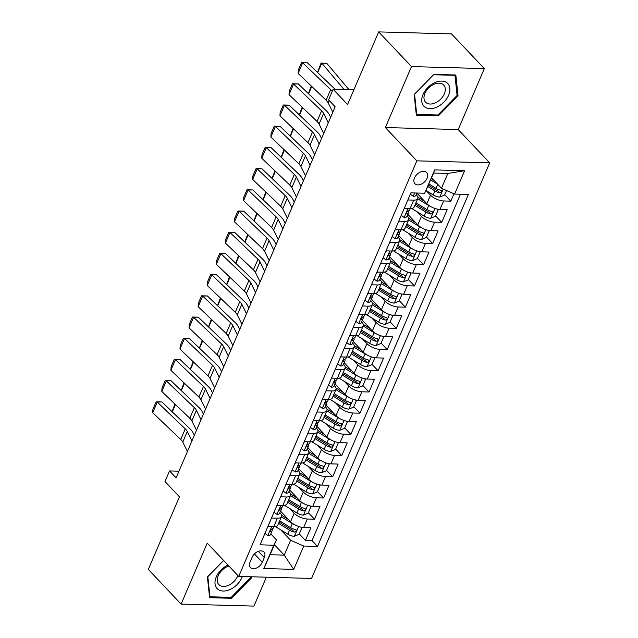 <?xml version="1.0" encoding="UTF-8"?>
<svg xmlns="http://www.w3.org/2000/svg" width="638" height="638" viewBox="0 0 638 638"><rect width="100%" height="100%" fill="white"/><g stroke="black" fill="none" stroke-linecap="round" stroke-linejoin="round"><path stroke-width="0.96" d="M414.493 177.938A8.111 5.335 136.6 0 0 414.899 183.68A8.111 5.335 136.6 0 0 421.224 184.167A8.111 5.335 136.6 0 0 427.093 178.281A8.111 5.335 136.6 0 0 426.686 172.539A8.111 5.335 136.6 0 0 420.362 172.053A8.111 5.335 136.6 0 0 414.493 177.938M484.33 68.593L451.537 33.91L378.685 31.9L411.486 66.583L385.36 127.544L416.837 160.84L489.689 162.849L458.204 129.554L484.33 68.593L411.486 66.583M416.837 160.84L238.724 576.425L311.567 578.435L489.689 162.849M238.724 576.425L207.238 543.129L181.104 604.09L253.956 606.1L266.349 577.183M181.104 604.09L148.311 569.407L179.438 496.787L165.003 481.523L169.548 470.924L176.112 477.862L335.149 106.801L328.586 99.863L333.132 89.264L347.558 104.52L378.685 31.9M280.545 511.134L290.561 521.725A10.136 4.195 23.2 0 0 303.68 527.49L310.865 527.69L305.419 540.41L299.294 533.934M289.835 508.63L294.198 513.239A10.136 4.195 23.2 0 0 307.317 519.005L314.502 519.204L308.385 512.737M314.502 519.204L319.957 506.484L312.772 506.285A10.136 4.195 23.2 0 1 299.645 500.519L289.636 489.928M298.72 468.723L308.736 479.313A10.136 4.195 23.2 0 0 321.855 485.079L329.041 485.279L323.594 497.999L317.469 491.531M307.811 447.525L317.82 458.108A10.136 4.195 23.2 0 0 330.947 463.882L338.132 464.073L332.677 476.801L326.56 470.326M316.895 426.32L326.911 436.91A10.136 4.195 23.2 0 0 340.03 442.676L347.216 442.876L341.769 455.596L335.644 449.12M325.986 405.114L335.995 415.705A10.136 4.195 23.2 0 0 349.122 421.471L356.307 421.67L350.852 434.39L344.735 427.923M335.07 383.916L345.086 394.499A10.136 4.195 23.2 0 0 358.205 400.265L365.399 400.465L359.944 413.185L353.827 406.717M344.161 362.711L354.17 373.294A10.136 4.195 23.2 0 0 367.297 379.068L374.482 379.259L369.027 391.987L362.91 385.511M353.245 341.505L363.261 352.096A10.136 4.195 23.2 0 0 376.388 357.862L383.574 358.062L378.119 370.782L372.002 364.314M362.336 320.3L372.353 330.891A10.136 4.195 23.2 0 0 385.472 336.657L392.657 336.856L387.202 349.576L381.085 343.108M371.428 299.102L381.436 309.685A10.136 4.195 23.2 0 0 394.563 315.451L401.749 315.651L396.294 328.371L390.177 321.903M380.511 277.897L390.528 288.488A10.136 4.195 23.2 0 0 403.647 294.254L410.832 294.445L405.385 307.173L399.26 300.697M389.603 256.691L399.611 267.282A10.136 4.195 23.2 0 0 412.738 273.048L419.924 273.247L414.469 285.968L408.352 279.5M398.686 235.486L408.703 246.077A10.136 4.195 23.2 0 0 421.822 251.843L429.007 252.042L423.56 264.762L417.435 258.294M407.778 214.288L417.786 224.871A10.136 4.195 23.2 0 0 430.913 230.637L438.099 230.836L432.644 243.564L426.527 237.089M416.861 193.083L426.878 203.674A10.136 4.195 23.2 0 0 439.997 209.439L447.182 209.639L441.735 222.359L435.61 215.883M407.841 199.965L413.711 200.133A10.136 4.195 -156.8 0 0 417.778 198.577A10.136 4.195 -156.8 0 0 416.335 194.797L416.191 194.646M398.75 221.171L404.62 221.33A10.136 4.195 -156.8 0 0 408.687 219.775A10.136 4.195 -156.8 0 0 407.251 216.003L407.108 215.851M389.666 242.376L395.528 242.536A10.136 4.195 -156.8 0 0 399.603 240.981A10.136 4.195 -156.8 0 0 398.16 237.2L398.016 237.057M380.575 263.574L386.445 263.741A10.136 4.195 -156.8 0 0 390.512 262.186A10.136 4.195 -156.8 0 0 389.068 258.406L388.933 258.254M371.483 284.779L377.353 284.947A10.136 4.195 -156.8 0 0 381.428 283.384A10.136 4.195 -156.8 0 0 379.985 279.611L379.841 279.46M362.4 305.985L368.27 306.144A10.136 4.195 -156.8 0 0 372.337 304.589A10.136 4.195 -156.8 0 0 370.893 300.817L370.75 300.665M353.308 327.19L359.178 327.35A10.136 4.195 -156.8 0 0 363.253 325.795A10.136 4.195 -156.8 0 0 361.81 322.015L361.666 321.871M344.225 348.388L350.095 348.555A10.136 4.195 -156.8 0 0 354.162 347A10.136 4.195 -156.8 0 0 352.718 343.22L352.575 343.069M335.133 369.593L341.003 369.753A10.136 4.195 -156.8 0 0 345.078 368.198A10.136 4.195 -156.8 0 0 343.635 364.426L343.491 364.274M326.05 390.799L331.919 390.958A10.136 4.195 -156.8 0 0 335.987 389.403A10.136 4.195 -156.8 0 0 334.543 385.631L334.4 385.48M316.958 412.004L322.828 412.164A10.136 4.195 -156.8 0 0 326.903 410.609A10.136 4.195 -156.8 0 0 325.46 406.829L325.316 406.677M307.875 433.202L313.744 433.369A10.136 4.195 -156.8 0 0 317.812 431.814A10.136 4.195 -156.8 0 0 316.368 428.034L316.225 427.883M298.783 454.408L304.653 454.567A10.136 4.195 -156.8 0 0 308.72 453.012A10.136 4.195 -156.8 0 0 307.285 449.24L307.141 449.088M289.7 475.613L295.569 475.773A10.136 4.195 -156.8 0 0 299.637 474.217A10.136 4.195 -156.8 0 0 298.193 470.445L298.05 470.294M280.608 496.819L286.478 496.978A10.136 4.195 -156.8 0 0 290.545 495.423A10.136 4.195 -156.8 0 0 289.11 491.643L288.966 491.491M262.314 562.269L264.315 557.604A7.855 5.168 136.6 0 0 263.925 552.037A7.855 5.168 136.6 0 0 257.8 551.575A7.855 5.168 136.6 0 0 252.106 557.269L250.112 561.934A7.855 5.168 136.6 0 0 250.503 567.501A7.855 5.168 136.6 0 0 256.628 567.972A7.855 5.168 136.6 0 0 262.314 562.269L254.418 553.92M431.607 177.858L441.472 188.29L447.836 173.448L433.657 173.058L424.669 193.234L410.888 192.851L260.033 544.828L273.814 545.211L276.437 539.876L270.791 533.902M424.669 193.234L434.669 169.907L464.592 170.737L454.599 194.064L468.38 194.438L317.525 546.415L303.736 546.04L293.743 569.359L263.813 568.538L273.814 545.211M426.152 190.579L430.514 195.188L426.878 203.674M417.069 211.784L421.423 216.394L417.786 224.871M407.977 232.99L412.339 237.599L408.703 246.077M398.894 254.195L403.248 258.797L399.611 267.282M389.802 275.393L394.156 280.002L390.528 288.488M380.719 296.598L385.073 301.208L381.436 309.685M371.627 317.804L375.981 322.413L372.353 330.891M362.536 339.001L366.898 343.611L363.261 352.096M353.452 360.207L357.806 364.816L354.17 373.294M344.361 381.412L348.723 386.022L345.086 394.499M335.277 402.618L339.631 407.219L335.995 415.705M326.185 423.815L330.548 428.425L326.911 436.91M317.102 445.021L321.456 449.63L317.82 458.108M308.01 466.226L312.373 470.836L308.736 479.313M298.927 487.432L303.281 492.034L299.645 500.519M271.525 518.016L277.386 518.184A10.136 4.195 23.2 0 0 281.462 516.628A10.136 4.195 23.2 0 0 280.018 512.848L279.875 512.697M305.419 540.41L312.014 540.593L460.469 194.223M430.514 195.188A10.136 4.195 -156.8 0 0 443.633 200.954L450.819 201.153L453.977 193.785M441.735 222.359L434.55 222.16A10.136 4.195 -156.8 0 1 421.423 216.394M432.644 243.564L425.458 243.365A10.136 4.195 -156.8 0 1 412.339 237.599M423.56 264.762L416.367 264.563A10.136 4.195 -156.8 0 1 403.248 258.797M414.469 285.968L407.283 285.768A10.136 4.195 -156.8 0 1 394.156 280.002M405.385 307.173L398.192 306.974A10.136 4.195 -156.8 0 1 385.073 301.208M396.294 328.371L389.108 328.179A10.136 4.195 -156.8 0 1 375.981 322.413M387.202 349.576L380.017 349.377A10.136 4.195 -156.8 0 1 366.898 343.611M378.119 370.782L370.933 370.582A10.136 4.195 -156.8 0 1 357.806 364.816M369.027 391.987L361.842 391.788A10.136 4.195 -156.8 0 1 348.723 386.022M359.944 413.185L352.758 412.993A10.136 4.195 -156.8 0 1 339.631 407.219M350.852 434.39L343.667 434.191A10.136 4.195 -156.8 0 1 330.548 428.425M341.769 455.596L334.583 455.396A10.136 4.195 -156.8 0 1 321.456 449.63M332.677 476.801L325.492 476.602A10.136 4.195 -156.8 0 1 312.373 470.836M323.594 497.999L316.408 497.807A10.136 4.195 -156.8 0 1 303.281 492.034M267.888 526.502L273.758 526.661A10.136 4.195 23.2 0 0 277.825 525.106L281.462 516.628M276.972 505.296L282.841 505.455A10.136 4.195 23.2 0 0 286.917 503.9L290.545 495.423M286.063 484.09L291.933 484.258A10.136 4.195 23.2 0 0 296 482.703L299.637 474.217M295.147 462.893L301.016 463.052A10.136 4.195 23.2 0 0 305.092 461.497L308.72 453.012M304.238 441.687L310.108 441.847A10.136 4.195 23.2 0 0 314.175 440.292L317.812 431.814M313.322 420.482L319.191 420.641A10.136 4.195 23.2 0 0 323.267 419.086L326.903 410.609M322.413 399.276L328.283 399.444A10.136 4.195 23.2 0 0 332.35 397.889L335.987 389.403M331.505 378.079L337.366 378.238A10.136 4.195 23.2 0 0 341.442 376.683L345.078 368.198M340.588 356.873L346.458 357.033A10.136 4.195 23.2 0 0 350.525 355.478L354.162 347M349.68 335.668L355.541 335.827A10.136 4.195 23.2 0 0 359.617 334.272L363.253 325.795M358.763 314.462L364.633 314.63A10.136 4.195 23.2 0 0 368.7 313.075L372.337 304.589M367.855 293.265L373.724 293.424A10.136 4.195 23.2 0 0 377.792 291.869L381.428 283.384M376.938 272.059L382.808 272.219A10.136 4.195 23.2 0 0 386.883 270.664L390.512 262.186M386.03 250.854L391.899 251.021A10.136 4.195 23.2 0 0 395.967 249.466L399.603 240.981M395.113 229.648L400.983 229.816A10.136 4.195 23.2 0 0 405.058 228.26L408.687 219.775M404.205 208.451L410.075 208.61A10.136 4.195 23.2 0 0 414.142 207.055L417.778 198.577M276.437 539.876L270.081 554.725L284.253 555.116L290.617 540.274L303.736 546.04M274.388 544.677L284.253 555.116L293.743 569.359M280.752 529.835L290.617 540.274M353.859 89.83L333.132 89.264M178.967 471.187L169.548 470.924M312.014 540.593L317.525 546.415M450.819 201.153L444.702 194.686M454.599 194.064L441.472 188.29M270.081 554.725L263.813 568.538M434.669 169.907L433.657 173.058M464.592 170.737L447.836 173.448M223.579 560.411L207.406 576.927L209.607 597.686L231.546 598.292L251.284 578.132L251.141 576.768M385.36 127.544L458.204 129.554M433.896 74.391L414.158 94.544L416.351 115.311L438.29 115.917L458.036 95.756L455.835 74.997L433.896 74.391M250.256 577.047L251.284 578.132M230.661 597.359L231.546 598.292M457.007 94.671L458.036 95.756M437.405 114.976L438.29 115.917M264.929 533.408L267.904 535.601A6.715 2.783 23.2 0 0 270.504 534.564L272.227 530.537A6.715 2.783 23.2 0 0 272.282 529.668L272.091 528.878M187.412 451.497L182.763 442.094A12.672 5.248 23.2 0 0 180.729 439.478L152.713 412.682L157.259 402.084L156.095 401.836L161.932 401.964L189.941 428.768A19.004 7.871 -156.8 0 1 192.995 432.692L194.319 435.363M161.932 401.964L157.259 402.084L185.267 428.88A12.672 5.248 23.2 0 1 187.309 431.495L191.95 440.89M268.765 526.525L267.681 526.972M273.885 526.669L273.319 527.993A6.715 2.783 -156.8 0 1 272.035 528.894C270.368 529.931 270.01 530.776 270.943 531.438A6.715 2.783 23.2 0 0 272.227 530.537M270.496 531.326L270.337 530.792M152.713 412.682L152.913 409.253L156.095 401.836M294.453 524.643A6.715 2.783 -156.8 0 1 292.356 523.575L281.374 516.828M288.456 519.491L281.517 515.233M189.773 418.233L191.52 420.306M301.128 527.179L301.862 527.953L299.134 534.317L294.285 536.327A6.715 2.783 -156.8 0 1 287.81 534.173L275.425 526.565M301.862 527.953L300.673 527.076M278.559 523.399L289.532 530.146A6.715 2.783 23.2 0 0 294.373 532.084C296.471 531.51 296.837 530.656 295.466 529.54A6.715 2.783 -156.8 0 1 290.625 527.602L279.651 520.855M294.373 532.084L292.491 530.09A3.421 1.42 -156.8 0 1 291.056 529.396L279.125 522.067M296.136 529.883L295.466 529.54M172.085 411.685L174.94 404.045M175.434 404.516L172.284 411.869M227.973 565.061A16.476 10.83 136.6 0 0 216.282 576.896A16.476 10.83 136.6 0 0 223.18 591.035A16.476 10.83 136.6 0 0 241.882 577.605A16.476 10.83 136.6 0 0 242.304 576.521M228.906 566.05A12.473 8.198 136.6 0 0 218.196 575.723A12.473 8.198 136.6 0 0 218.826 584.56A12.473 8.198 136.6 0 0 228.548 585.301A12.473 8.198 136.6 0 0 237.575 576.258A12.473 8.198 136.6 0 0 237.87 575.524M250.224 576.744L250.343 577.837L231.211 597.367L209.958 596.785L207.829 576.664L223.659 560.499M209.455 596.251L209.958 596.785M424.318 106.634A16.476 10.83 136.6 0 0 443.96 102.072A16.476 10.83 136.6 0 0 447.342 83.115A16.476 10.83 136.6 0 0 427.699 87.677A16.476 10.83 136.6 0 0 424.318 106.634M425.921 102.511A12.473 8.198 136.6 0 0 440.531 99.313A12.473 8.198 136.6 0 0 443.697 85.037A12.473 8.198 136.6 0 0 443.354 84.71A12.473 8.198 136.6 0 0 428.736 87.9A12.473 8.198 136.6 0 0 425.57 102.176A12.473 8.198 136.6 0 0 425.921 102.511M433.696 74.758L454.958 75.34L457.087 95.461L437.963 114.992L416.702 114.409L414.572 94.288L433.617 74.67M416.199 113.875L416.702 114.409M274.013 512.202L276.996 514.395A6.715 2.783 23.2 0 0 279.588 513.359L281.318 509.331A6.715 2.783 23.2 0 0 281.366 508.47L281.183 507.681M196.496 430.291L191.855 420.897A12.672 5.248 23.2 0 0 189.813 418.281L161.805 391.477L166.343 380.878L165.178 380.631L171.016 380.766L199.032 407.562A19.004 7.871 -156.8 0 1 202.087 411.486L203.41 414.166M171.016 380.766L166.343 380.878L194.359 407.674A12.672 5.248 23.2 0 1 196.392 410.29L201.042 419.692M277.857 505.32L276.772 505.775M282.977 505.463L282.411 506.787A6.715 2.783 -156.8 0 1 281.127 507.689C279.46 508.725 279.093 509.571 280.034 510.233A6.715 2.783 23.2 0 0 281.318 509.331M279.58 510.121L280.034 510.233L279.428 509.595M161.805 391.477L161.996 388.056L165.178 380.631M283.105 490.997L286.079 493.19A6.715 2.783 23.2 0 0 288.679 492.161L290.402 488.126A6.715 2.783 23.2 0 0 290.457 487.265L290.266 486.475M205.588 409.086L200.938 399.691A12.672 5.248 23.2 0 0 198.904 397.075L170.888 370.279L175.434 359.673L174.27 359.425L180.107 359.561L208.116 386.357A19.004 7.871 -156.8 0 1 211.17 390.281L212.494 392.96M180.107 359.561L175.434 359.673L203.45 386.476A12.672 5.248 23.2 0 1 205.484 389.092L210.125 398.487M286.94 484.114L285.856 484.569M292.068 484.258L291.494 485.582A6.715 2.783 -156.8 0 1 290.21 486.491C288.543 487.52 288.185 488.365 289.126 489.035A6.715 2.783 23.2 0 0 290.402 488.126M288.671 488.915L289.126 489.035L288.512 488.389M170.888 370.279L171.088 366.85L174.27 359.425M292.188 469.799L295.171 471.984A6.715 2.783 23.2 0 0 297.771 470.956L299.493 466.928A6.715 2.783 23.2 0 0 299.541 466.059L299.358 465.269M214.671 387.888L210.03 378.486A12.672 5.248 23.2 0 0 207.988 375.87L179.98 349.074L184.518 338.475L183.353 338.228L189.191 338.355L217.207 365.151A19.004 7.871 -156.8 0 1 220.262 369.083L221.585 371.755M189.191 338.355L184.518 338.475L212.534 365.271A12.672 5.248 23.2 0 1 214.567 367.887L219.217 377.281M296.032 462.917L294.947 463.363M301.152 463.052L300.586 464.384A6.715 2.783 -156.8 0 1 299.302 465.285C297.635 466.314 297.268 467.168 298.209 467.829A6.715 2.783 23.2 0 0 299.493 466.928M297.755 467.718L298.209 467.829L297.603 467.183M179.98 349.074L180.179 345.644L183.353 338.228M301.28 448.594L304.254 450.787A6.715 2.783 23.2 0 0 306.854 449.75L308.585 445.723A6.715 2.783 23.2 0 0 308.632 444.853L308.441 444.064M223.763 366.683L219.113 357.288A12.672 5.248 23.2 0 0 217.079 354.664L189.063 327.868L193.609 317.269L192.445 317.022L198.282 317.158L226.299 343.954A19.004 7.871 -156.8 0 1 229.353 347.877L230.677 350.557M198.282 317.158L193.609 317.269L221.625 344.065A12.672 5.248 23.2 0 1 223.659 346.681L228.308 356.084M305.116 441.711L304.031 442.158M310.243 441.855L309.669 443.179A6.715 2.783 -156.8 0 1 308.385 444.08C306.726 445.117 306.36 445.962 307.301 446.624A6.715 2.783 23.2 0 0 308.585 445.723M306.846 446.512L307.301 446.624L306.687 445.978M189.063 327.868L189.263 324.439L192.445 317.022M303.536 503.446A6.715 2.783 -156.8 0 1 301.439 502.369L290.465 495.622M297.539 498.294L290.601 494.027M198.857 397.035L200.603 399.101M310.212 505.974L310.945 506.747L308.226 513.111L303.377 515.121A6.715 2.783 -156.8 0 1 296.901 512.976L284.516 505.36M310.945 506.747L309.757 505.878M287.642 502.194L298.624 508.941A6.715 2.783 23.2 0 0 303.465 510.879C305.562 510.304 305.921 509.459 304.557 508.334A6.715 2.783 -156.8 0 1 299.716 506.397L288.735 499.65M303.465 510.879L301.575 508.885A3.421 1.42 -156.8 0 1 300.147 508.199L288.216 500.862M305.219 508.677L304.557 508.334M181.176 390.48L184.031 382.848M184.518 383.318L181.367 390.663M312.628 482.24A6.715 2.783 -156.8 0 1 310.531 481.164L299.549 474.417M306.631 477.088L299.693 472.822M207.948 375.83L209.695 377.895M319.303 484.768L320.037 485.55L317.309 491.906L312.461 493.916A6.715 2.783 -156.8 0 1 305.985 491.77L293.6 484.154M320.037 485.55L318.848 484.673M296.734 480.996L307.715 487.743A6.715 2.783 23.2 0 0 312.548 489.681C314.646 489.099 315.012 488.253 313.641 487.137A6.715 2.783 -156.8 0 1 308.8 485.199L297.826 478.444M312.548 489.681L310.666 487.679A3.421 1.42 -156.8 0 1 309.231 486.993L297.3 479.664M314.311 487.472L313.641 487.137M190.268 369.274L193.115 361.642M193.609 362.113L190.459 369.466M321.712 461.035A6.715 2.783 -156.8 0 1 319.614 459.966L308.64 453.219M315.714 455.883L308.776 451.616M217.032 354.624L218.778 356.698M328.387 463.571L329.12 464.344L326.401 470.708L321.552 472.718A6.715 2.783 -156.8 0 1 315.076 470.565L302.691 462.957M329.12 464.344L327.932 463.467M305.817 459.791L316.799 466.537A6.715 2.783 23.2 0 0 321.64 468.475C323.737 467.901 324.096 467.048 322.732 465.931A6.715 2.783 -156.8 0 1 317.891 463.993L306.91 457.247M321.64 468.475L319.75 466.482A3.421 1.42 -156.8 0 1 318.322 465.788L306.392 458.459M323.394 466.274L322.732 465.931M199.351 348.077L202.206 340.437M202.693 340.907L199.542 348.26M330.803 439.837A6.715 2.783 -156.8 0 1 328.706 438.761L317.724 432.014M324.806 434.685L317.868 430.419M226.123 333.419L227.87 335.492M337.478 442.365L338.212 443.139L335.484 449.503L330.636 451.513A6.715 2.783 -156.8 0 1 324.16 449.359L311.775 441.751M338.212 443.139L337.024 442.27M314.909 438.585L325.89 445.332A6.715 2.783 23.2 0 0 330.723 447.27C332.821 446.696 333.188 445.842 331.816 444.726A6.715 2.783 -156.8 0 1 326.975 442.788L316.001 436.041M330.723 447.27L328.841 445.276A3.421 1.42 -156.8 0 1 327.406 444.59L315.483 437.253M332.486 445.069L331.816 444.726M208.443 326.871L211.29 319.239M211.784 319.702L208.634 327.055M310.363 427.388L313.346 429.581A6.715 2.783 23.2 0 0 315.946 428.545L317.668 424.517A6.715 2.783 23.2 0 0 317.716 423.656L317.533 422.866M232.846 345.477L228.205 336.082A12.672 5.248 23.2 0 0 226.163 333.467L198.155 306.671L202.701 296.064L201.528 295.817L207.366 295.952L235.382 322.748A19.004 7.871 -156.8 0 1 238.437 326.672L239.76 329.352M207.366 295.952L202.701 296.064L230.709 322.86A12.672 5.248 23.2 0 1 232.742 325.476L237.392 334.878M314.207 420.506L313.122 420.96M319.327 420.649L318.761 421.973A6.715 2.783 -156.8 0 1 317.477 422.874C315.81 423.911 315.443 424.756 316.384 425.418A6.715 2.783 23.2 0 0 317.668 424.517M315.93 425.307L316.384 425.418L315.778 424.78M198.155 306.671L198.354 303.241L201.528 295.817M339.887 418.632A6.715 2.783 -156.8 0 1 337.789 417.555L326.815 410.808M333.889 413.48L326.951 409.213M235.207 312.221L236.961 314.287M346.562 421.16L347.303 421.933L344.576 428.297L339.727 430.307A6.715 2.783 -156.8 0 1 333.251 428.162L320.866 420.546M347.303 421.933L346.115 421.064M324 417.38L334.974 424.126A6.715 2.783 23.2 0 0 339.815 426.072C341.912 425.49 342.271 424.645 340.907 423.52A6.715 2.783 -156.8 0 1 336.066 421.582L325.085 414.836M339.815 426.072L337.925 424.071A3.421 1.42 -156.8 0 1 336.497 423.385L324.567 416.048M341.569 423.863L340.907 423.52M217.526 305.666L220.381 298.034M220.868 298.504L217.718 305.849M319.455 406.183L322.429 408.376A6.715 2.783 23.2 0 0 325.029 407.347L326.76 403.32A6.715 2.783 23.2 0 0 326.808 402.45L326.616 401.661M241.938 324.271L237.288 314.877A12.672 5.248 23.2 0 0 235.255 312.261L207.238 285.465L211.784 274.858L210.62 274.611L216.457 274.747L244.474 301.543A19.004 7.871 -156.8 0 1 247.528 305.466L248.852 308.146M216.457 274.747L211.784 274.858L239.8 301.662A12.672 5.248 23.2 0 1 241.834 304.278L246.483 313.673M323.299 399.3L322.206 399.755M328.418 399.444L327.844 400.768A6.715 2.783 -156.8 0 1 326.56 401.677C324.901 402.706 324.535 403.551 325.476 404.221A6.715 2.783 23.2 0 0 326.76 403.32M325.021 404.101L325.476 404.221L324.862 403.575M207.238 285.465L207.438 282.036L210.62 274.611M348.978 397.426A6.715 2.783 -156.8 0 1 346.881 396.35L335.899 389.603M342.981 392.274L336.043 388.008M244.298 291.016L246.045 293.081M355.653 399.954L356.387 400.736L353.659 407.092L348.811 409.102A6.715 2.783 -156.8 0 1 342.335 406.956L329.95 399.34M356.387 400.736L355.199 399.859M333.084 396.182L344.065 402.929A6.715 2.783 23.2 0 0 348.906 404.867C350.996 404.285 351.363 403.439 349.991 402.323A6.715 2.783 -156.8 0 1 345.15 400.385L334.176 393.638M348.906 404.867L347.016 402.865A3.421 1.42 -156.8 0 1 345.581 402.179L333.658 394.85M350.661 402.658L349.991 402.323M226.618 284.46L229.465 276.828M229.959 277.299L226.809 284.652M328.538 384.985L331.521 387.17A6.715 2.783 23.2 0 0 334.121 386.142L335.843 382.114A6.715 2.783 23.2 0 0 335.891 381.245L335.708 380.455M251.021 303.074L246.38 293.671A12.672 5.248 23.2 0 0 244.338 291.056L216.33 264.26L220.876 253.661L219.711 253.414L225.549 253.541L253.557 280.345A19.004 7.871 -156.8 0 1 256.612 284.269L257.935 286.94M225.549 253.541L220.876 253.661L248.884 280.457A12.672 5.248 23.2 0 1 250.925 283.073L255.567 292.467M332.382 378.103L331.297 378.549M337.502 378.238L336.936 379.57A6.715 2.783 -156.8 0 1 335.652 380.471C333.985 381.5 333.626 382.353 334.559 383.015A6.715 2.783 23.2 0 0 335.843 382.114M334.105 382.904L334.559 383.015L333.953 382.369M216.33 264.26L216.529 260.83L219.711 253.414M358.062 376.221A6.715 2.783 -156.8 0 1 355.972 375.152L344.991 368.405M352.064 371.069L345.126 366.802M253.382 269.81L255.136 271.884M364.745 378.757L365.478 379.53L362.751 385.894L357.902 387.904A6.715 2.783 -156.8 0 1 351.426 385.751L339.041 378.143M365.478 379.53L364.29 378.653M342.175 374.977L353.149 381.723A6.715 2.783 23.2 0 0 357.99 383.661C360.087 383.087 360.446 382.234 359.082 381.117A6.715 2.783 -156.8 0 1 354.242 379.179L343.26 372.433M357.99 383.661L356.1 381.668A3.421 1.42 -156.8 0 1 354.672 380.974L342.742 373.645M359.744 381.46L359.082 381.117M235.701 263.263L238.556 255.623M239.043 256.093L235.893 263.446M337.63 363.78L340.604 365.973A6.715 2.783 23.2 0 0 343.204 364.936L344.935 360.909A6.715 2.783 23.2 0 0 344.983 360.039L344.791 359.25M260.113 281.868L255.463 272.474A12.672 5.248 23.2 0 0 253.43 269.858L225.413 243.054L229.959 232.455L228.795 232.208L234.632 232.344L262.649 259.14A19.004 7.871 -156.8 0 1 265.703 263.063L267.027 265.743M234.632 232.344L229.959 232.455L257.975 259.251A12.672 5.248 23.2 0 1 260.009 261.867L264.658 271.27M341.474 356.897L340.389 357.344M346.594 357.041L346.019 358.365A6.715 2.783 -156.8 0 1 344.735 359.266C343.077 360.303 342.71 361.148 343.651 361.81A6.715 2.783 23.2 0 0 344.935 360.909M343.196 361.698L343.651 361.81L343.037 361.172M225.413 243.054L225.613 239.625L228.795 232.208M367.153 355.023A6.715 2.783 -156.8 0 1 365.056 353.946L354.074 347.2M361.156 349.871L354.218 345.605M262.473 248.605L264.22 250.678M373.828 357.551L374.562 358.325L371.834 364.689L366.994 366.698A6.715 2.783 -156.8 0 1 360.51 364.545L348.125 356.937M374.562 358.325L373.374 357.455M351.259 353.771L362.24 360.518A6.715 2.783 23.2 0 0 367.081 362.456C369.171 361.882 369.538 361.028 368.166 359.912A6.715 2.783 -156.8 0 1 363.333 357.974L352.351 351.227M367.081 362.456L365.191 360.462A3.421 1.42 -156.8 0 1 363.756 359.776L351.833 352.439M368.836 360.255L368.166 359.912M244.793 242.057L247.64 234.425M248.134 234.888L244.984 242.241M346.713 342.574L349.696 344.767A6.715 2.783 23.2 0 0 352.296 343.73L354.018 339.703A6.715 2.783 23.2 0 0 354.074 338.842L353.883 338.052M269.196 260.663L264.555 251.268A12.672 5.248 23.2 0 0 262.513 248.653L234.505 221.857L239.051 211.25L237.886 211.003L243.724 211.138L271.732 237.934A19.004 7.871 -156.8 0 1 274.787 241.858L276.11 244.537M243.724 211.138L239.051 211.25L267.059 238.046A12.672 5.248 23.2 0 1 269.1 240.662L273.742 250.064M350.557 335.692L349.472 336.146M355.677 335.835L355.111 337.159A6.715 2.783 -156.8 0 1 353.827 338.06C352.16 339.097 351.801 339.942 352.734 340.604A6.715 2.783 23.2 0 0 354.018 339.703M352.288 340.493L352.128 339.966M234.505 221.857L234.704 218.427L237.886 211.003M376.245 333.818A6.715 2.783 -156.8 0 1 374.147 332.741L363.166 325.994M370.247 328.666L363.301 324.399M271.557 227.407L273.311 229.473M382.92 336.346L383.653 337.119L380.926 343.483L376.077 345.493A6.715 2.783 -156.8 0 1 369.601 343.348L357.216 335.732M383.653 337.119L382.465 336.25M360.35 332.565L371.324 339.312A6.715 2.783 23.2 0 0 376.165 341.258C378.262 340.676 378.621 339.831 377.257 338.714A6.715 2.783 -156.8 0 1 372.417 336.768L361.435 330.021M376.165 341.258L374.275 339.256A3.421 1.42 -156.8 0 1 372.847 338.571L360.917 331.234M377.919 339.049L377.257 338.714M253.876 220.852L256.731 213.22M257.218 213.69L254.068 221.035M355.805 321.369L358.779 323.562A6.715 2.783 23.2 0 0 361.379 322.533L363.11 318.506A6.715 2.783 23.2 0 0 363.158 317.636L362.974 316.847M278.288 239.457L273.638 230.063A12.672 5.248 23.2 0 0 271.605 227.447L243.588 200.651L248.134 190.044L246.97 189.797L252.808 189.933L280.824 216.729A19.004 7.871 -156.8 0 1 283.878 220.652L285.202 223.332M252.808 189.933L248.134 190.044L276.15 216.848A12.672 5.248 23.2 0 1 278.184 219.464L282.833 228.859M359.649 314.486L358.564 314.941M364.769 314.63L364.202 315.962A6.715 2.783 -156.8 0 1 362.918 316.863C361.252 317.891 360.885 318.737 361.826 319.407A6.715 2.783 23.2 0 0 363.11 318.506M361.371 319.287L361.826 319.407L361.22 318.761M243.588 200.651L243.788 197.222L246.97 189.797M385.328 312.612A6.715 2.783 -156.8 0 1 383.231 311.543L372.249 304.789M379.331 307.46L372.393 303.194M280.648 206.202L282.395 208.267M392.003 315.14L392.737 315.922L390.009 322.278L385.169 324.295A6.715 2.783 -156.8 0 1 378.685 322.142L366.3 314.526M392.737 315.922L391.549 315.044M369.434 311.368L380.415 318.115A6.715 2.783 23.2 0 0 385.256 320.053C387.346 319.471 387.713 318.625 386.341 317.509A6.715 2.783 -156.8 0 1 381.508 315.571L370.526 308.824M385.256 320.053L383.366 318.059A3.421 1.42 -156.8 0 1 381.939 317.365L370.008 310.036M387.011 317.852L386.341 317.509M262.968 199.654L265.815 192.014M266.309 192.485L263.159 199.838M364.896 300.171L367.871 302.356A6.715 2.783 23.2 0 0 370.471 301.327L372.193 297.3A6.715 2.783 23.2 0 0 372.249 296.431L372.058 295.641M287.371 218.26L282.73 208.857A12.672 5.248 23.2 0 0 280.696 206.241L252.68 179.445L257.226 168.847L256.061 168.599L261.899 168.727L289.907 195.531A19.004 7.871 -156.8 0 1 292.962 199.455L294.285 202.126M261.899 168.727L257.226 168.847L285.234 195.643A12.672 5.248 23.2 0 1 287.275 198.258L291.917 207.653M368.732 293.289L367.647 293.735M373.852 293.424L373.286 294.756A6.715 2.783 -156.8 0 1 372.002 295.657C370.335 296.686 369.976 297.539 370.909 298.201A6.715 2.783 23.2 0 0 372.193 297.3M370.463 298.09L370.303 297.555M252.68 179.445L252.879 176.016L256.061 168.599M394.42 291.406A6.715 2.783 -156.8 0 1 392.322 290.338L381.341 283.591M388.422 286.255L381.476 281.996M289.732 184.996L291.486 187.07M401.095 293.943L401.828 294.716L399.101 301.08L394.252 303.09A6.715 2.783 -156.8 0 1 387.776 300.937L375.391 293.328M401.828 294.716L400.64 293.839M378.525 290.162L389.499 296.909A6.715 2.783 23.2 0 0 394.34 298.847C396.437 298.273 396.796 297.42 395.432 296.303A6.715 2.783 -156.8 0 1 390.592 294.365L379.61 287.618M394.34 298.847L392.458 296.853A3.421 1.42 -156.8 0 1 391.022 296.16L379.092 288.831M396.102 296.646L395.432 296.303M272.051 178.449L274.906 170.809M275.401 171.279L272.251 178.632M373.98 278.966L376.954 281.159A6.715 2.783 23.2 0 0 379.554 280.122L381.285 276.094A6.715 2.783 23.2 0 0 381.333 275.233L381.149 274.436M296.463 197.054L291.813 187.66A12.672 5.248 23.2 0 0 289.78 185.044L261.771 158.24L266.309 147.641L265.145 147.394L270.983 147.53L298.999 174.326A19.004 7.871 -156.8 0 1 302.053 178.249L303.377 180.929M270.983 147.53L266.309 147.641L294.325 174.437A12.672 5.248 23.2 0 1 296.359 177.053L301.008 186.456M377.824 272.083L376.739 272.53M382.944 272.227L382.377 273.55A6.715 2.783 -156.8 0 1 381.093 274.452C379.427 275.488 379.06 276.334 380.001 276.996A6.715 2.783 23.2 0 0 381.285 276.094M379.546 276.884L380.001 276.996L379.395 276.358M261.771 158.24L261.963 154.811L265.145 147.394M403.503 270.209A6.715 2.783 -156.8 0 1 401.406 269.132L390.432 262.385M397.506 265.057L390.568 260.79M298.823 163.791L300.57 165.864M410.178 272.737L410.912 273.511L408.184 279.875L403.344 281.884A6.715 2.783 -156.8 0 1 396.86 279.731L384.475 272.123M410.912 273.511L409.724 272.641M387.609 268.957L398.591 275.704A6.715 2.783 23.2 0 0 403.431 277.642C405.521 277.067 405.888 276.222 404.524 275.098A6.715 2.783 -156.8 0 1 399.683 273.16L388.701 266.413M403.431 277.642L401.541 275.648A3.421 1.42 -156.8 0 1 400.114 274.962L388.183 267.625M405.186 275.441L404.524 275.098M281.143 157.243L283.998 149.611M284.484 150.074L281.334 157.427M383.071 257.76L386.046 259.953A6.715 2.783 23.2 0 0 388.646 258.924L390.368 254.889A6.715 2.783 23.2 0 0 390.424 254.028L390.233 253.238M305.554 175.849L300.905 166.454A12.672 5.248 23.2 0 0 298.871 163.838L270.855 137.042L275.401 126.436L274.236 126.188L280.074 126.324L308.082 153.12A19.004 7.871 -156.8 0 1 311.137 157.044L312.461 159.723M280.074 126.324L275.401 126.436L303.409 153.232A12.672 5.248 23.2 0 1 305.45 155.855L310.092 165.25M386.907 250.878L385.823 251.332M392.027 251.021L391.461 252.345A6.715 2.783 -156.8 0 1 390.177 253.246C388.51 254.283 388.151 255.128 389.084 255.798A6.715 2.783 23.2 0 0 390.368 254.889M388.638 255.679L388.478 255.152M270.855 137.042L271.054 133.613L274.236 126.188M412.595 249.003A6.715 2.783 -156.8 0 1 410.497 247.927L399.516 241.18M406.597 243.852L399.651 239.585M307.915 142.593L309.661 144.659M419.27 251.531L420.003 252.313L417.276 258.669L412.427 260.679A6.715 2.783 -156.8 0 1 405.951 258.534L393.566 250.917M420.003 252.313L418.815 251.436M396.7 247.751L407.674 254.506A6.715 2.783 23.2 0 0 412.515 256.444C414.612 255.862 414.979 255.017 413.607 253.9A6.715 2.783 -156.8 0 1 408.767 251.954L397.793 245.207M412.515 256.444L410.633 254.442A3.421 1.42 -156.8 0 1 409.197 253.757L397.267 246.42M414.277 254.235L413.607 253.9M290.226 136.038L293.081 128.405M293.576 128.876L290.426 136.221M392.155 236.554L395.137 238.748A6.715 2.783 23.2 0 0 397.729 237.719L399.46 233.691A6.715 2.783 23.2 0 0 399.508 232.822L399.324 232.033M314.638 154.651L309.996 145.249A12.672 5.248 23.2 0 0 307.955 142.633L279.946 115.837L284.484 105.238L283.32 104.983L289.158 105.118L317.174 131.914A19.004 7.871 -156.8 0 1 320.228 135.838L321.552 138.518M289.158 105.118L284.484 105.238L312.5 132.034A12.672 5.248 23.2 0 1 314.534 134.65L319.183 144.044M395.999 229.68L394.914 230.127M401.119 229.816L400.552 231.147A6.715 2.783 -156.8 0 1 399.268 232.049C397.602 233.077 397.235 233.931 398.176 234.593A6.715 2.783 23.2 0 0 399.46 233.691M397.721 234.473L398.176 234.593L397.57 233.947M279.946 115.837L280.138 112.408L283.32 104.983M421.678 227.798A6.715 2.783 -156.8 0 1 419.581 226.729L408.607 219.974M415.681 222.646L408.743 218.379M316.998 121.387L318.745 123.453M428.353 230.326L429.087 231.108L426.367 237.464L421.519 239.481A6.715 2.783 -156.8 0 1 415.035 237.328L402.658 229.712M429.087 231.108L427.899 230.23M405.784 226.554L416.766 233.301A6.715 2.783 23.2 0 0 421.606 235.239C423.704 234.656 424.063 233.811 422.699 232.695A6.715 2.783 -156.8 0 1 417.858 230.757L406.877 224.01M421.606 235.239L419.716 233.245A3.421 1.42 -156.8 0 1 418.289 232.551L406.358 225.222M423.361 233.037L422.699 232.695M299.318 114.84L302.173 107.2M302.659 107.67L299.509 115.023M401.246 215.357L404.221 217.55A6.715 2.783 23.2 0 0 406.821 216.513L408.543 212.486A6.715 2.783 23.2 0 0 408.599 211.617L408.408 210.827M323.729 133.446L319.08 124.043A12.672 5.248 23.2 0 0 317.046 121.427L289.03 94.631L293.576 84.033L292.411 83.785L298.249 83.913L326.257 110.717A19.004 7.871 -156.8 0 1 329.312 114.641L330.636 117.312M298.249 83.913L293.576 84.033L321.584 110.829A12.672 5.248 23.2 0 1 323.625 113.444L328.267 122.839M405.082 208.474L403.998 208.921M410.21 208.61L409.636 209.942A6.715 2.783 -156.8 0 1 408.352 210.843C406.685 211.872 406.326 212.725 407.259 213.387A6.715 2.783 23.2 0 0 408.543 212.486M406.813 213.275L406.653 212.741M289.03 94.631L289.229 91.202L292.411 83.785M430.77 206.592A6.715 2.783 -156.8 0 1 428.672 205.524L417.691 198.777M424.772 201.441L417.834 197.182M326.09 100.182L327.836 102.255M437.445 209.128L438.178 209.902L435.451 216.266L430.602 218.276A6.715 2.783 -156.8 0 1 424.126 216.123L411.741 208.514M438.178 209.902L436.99 209.025M414.875 205.348L425.857 212.095A6.715 2.783 23.2 0 0 430.69 214.033C432.787 213.459 433.154 212.606 431.782 211.489A6.715 2.783 -156.8 0 1 426.942 209.551L415.968 202.804M430.69 214.033L428.808 212.039A3.421 1.42 -156.8 0 1 427.372 211.345L415.442 204.016M432.452 211.832L431.782 211.489M308.401 93.634L311.256 85.994M311.751 86.465L308.601 93.818M410.33 194.151L413.312 196.344A6.715 2.783 23.2 0 0 415.904 195.308L416.893 193.019M332.813 112.24L328.171 102.846A12.672 5.248 23.2 0 0 326.13 100.23L298.121 73.426L302.659 62.827L301.495 62.58L307.333 62.715L335.149 89.32M307.333 62.715L302.659 62.827L330.675 89.623A12.672 5.248 23.2 0 1 332.215 91.401M298.121 73.426L298.313 69.997L301.495 62.58M433.856 180.243L431.264 178.648M349.058 89.703L326.903 63.497L321.759 63.114L344.121 89.567M437.652 184.254L430.698 179.98M446.496 190.499L444.542 195.061L439.694 197.07A6.715 2.783 -156.8 0 1 433.218 194.917L426.017 190.499M427.875 186.551L434.941 190.89A6.715 2.783 23.2 0 0 439.781 192.828C441.879 192.253 442.238 191.408 440.874 190.284A6.715 2.783 -156.8 0 1 436.033 188.346L428.967 184.007M439.781 192.828L437.891 190.834A3.421 1.42 -156.8 0 1 436.464 190.148L428.449 185.219M441.536 190.626L440.874 190.284M317.493 72.429L321.105 63.026L326.903 63.497M321.105 63.026L321.759 63.114L317.684 72.612M294.198 513.239L290.561 521.725M307.317 519.005L303.68 527.49M443.633 200.954L439.997 209.439M434.55 222.16L430.913 230.637M425.458 243.365L421.822 251.843M416.367 264.563L412.738 273.048M407.283 285.768L403.647 294.254M398.192 306.974L394.563 315.451M389.108 328.179L385.472 336.657M380.017 349.377L376.388 357.862M370.933 370.582L367.297 379.068M361.842 391.788L358.205 400.265M352.758 412.993L349.122 421.471M343.667 434.191L340.03 442.676M334.583 455.396L330.947 463.882M325.492 476.602L321.855 485.079M316.408 497.807L312.772 506.285M277.386 518.184L273.758 526.661M286.478 496.978L282.841 505.455M295.569 475.773L291.933 484.258M304.653 454.567L301.016 463.052M313.744 433.369L310.108 441.847M322.828 412.164L319.191 420.641M331.919 390.958L328.283 399.444M341.003 369.753L337.366 378.238M350.095 348.555L346.458 357.033M359.178 327.35L355.541 335.827M368.27 306.144L364.633 314.63M377.353 284.947L373.724 293.424M386.445 263.741L382.808 272.219M395.528 242.536L391.899 251.021M404.62 221.33L400.983 229.816M413.711 200.133L410.075 208.61M258.382 551.336L264.315 557.604M271.66 526.605L267.832 535.545M182.763 442.094L187.309 431.495M180.729 439.478L185.267 428.88M294.405 536.279L298.6 526.494M290.625 527.602L292.356 523.575M287.81 534.173L289.532 530.146M280.752 505.4L276.916 514.34M191.855 420.897L196.392 410.29M189.813 418.281L194.359 407.674M289.835 484.194L286.007 493.134M200.938 399.691L205.484 389.092M198.904 397.075L203.45 386.476M298.927 462.997L295.091 471.929M210.03 378.486L214.567 367.887M207.988 375.87L212.534 365.271M308.01 441.791L304.182 450.731M219.113 357.288L223.659 346.681M217.079 354.664L221.625 344.065M303.497 515.073L307.691 505.288M299.716 506.397L301.439 502.369M296.901 512.976L298.624 508.941M312.588 493.868L316.775 484.09M308.8 485.199L310.531 481.164M305.985 491.77L307.715 487.743M321.672 472.662L325.866 462.885M317.891 463.993L319.614 459.966M315.076 470.565L316.799 466.537M330.763 451.465L334.95 441.679M326.975 442.788L328.706 438.761M324.16 449.359L325.89 445.332M317.102 420.586L313.266 429.526M228.205 336.082L232.742 325.476M226.163 333.467L230.709 322.86M339.847 430.259L344.041 420.474M336.066 421.582L337.789 417.555M333.251 428.162L334.974 424.126M326.185 399.38L322.357 408.32M237.288 314.877L241.834 304.278M235.255 312.261L239.8 301.662M348.938 409.054L353.125 399.276M345.15 400.385L346.881 396.35M342.335 406.956L344.065 402.929M335.277 378.182L331.441 387.122M246.38 293.671L250.925 283.073M244.338 291.056L248.884 280.457M358.022 387.856L362.217 378.071M354.242 379.179L355.972 375.152M351.426 385.751L353.149 381.723M344.361 356.977L340.532 365.917M255.463 272.474L260.009 261.867M253.43 269.858L257.975 259.251M367.113 366.651L371.308 356.865M363.333 357.974L365.056 353.946M360.51 364.545L362.24 360.518M353.452 335.771L349.616 344.711M264.555 251.268L269.1 240.662M262.513 248.653L267.059 238.046M376.197 345.445L380.392 335.66M372.417 336.768L374.147 332.741M369.601 343.348L371.324 339.312M362.536 314.574L358.708 323.506M273.638 230.063L278.184 219.464M271.605 227.447L276.15 216.848M385.288 324.24L389.483 314.462M381.508 315.571L383.231 311.543M378.685 322.142L380.415 318.115M371.627 293.368L367.799 302.308M282.73 208.857L287.275 198.258M280.696 206.241L285.234 195.643M394.372 303.042L398.567 293.257M390.592 294.365L392.322 290.338M387.776 300.937L389.499 296.909M380.711 272.163L376.883 281.103M291.813 187.66L296.359 177.053M289.78 185.044L294.325 174.437M403.463 281.837L407.658 272.051M399.683 273.16L401.406 269.132M396.86 279.731L398.591 275.704M389.802 250.957L385.974 259.897M300.905 166.454L305.45 155.855M298.871 163.838L303.409 153.232M412.547 260.631L416.742 250.846M408.767 251.954L410.497 247.927M405.951 258.534L407.674 254.506M398.894 229.76L395.058 238.692M309.996 145.249L314.534 134.65M307.955 142.633L312.5 132.034M421.638 239.425L425.833 229.648M417.858 230.757L419.581 226.729M415.035 237.328L416.766 233.301M407.977 208.554L404.149 217.494M319.08 124.043L323.625 113.444M317.046 121.427L321.584 110.829M430.73 218.228L434.917 208.443M426.942 209.551L428.672 205.524M424.126 216.123L425.857 212.095M414.66 192.955L413.233 196.289M328.171 102.846L329.176 100.485M326.13 100.23L330.675 89.623M439.813 197.022L443.227 189.063M436.033 188.346L437.748 184.35M433.218 194.917L434.941 190.89"/></g></svg>
